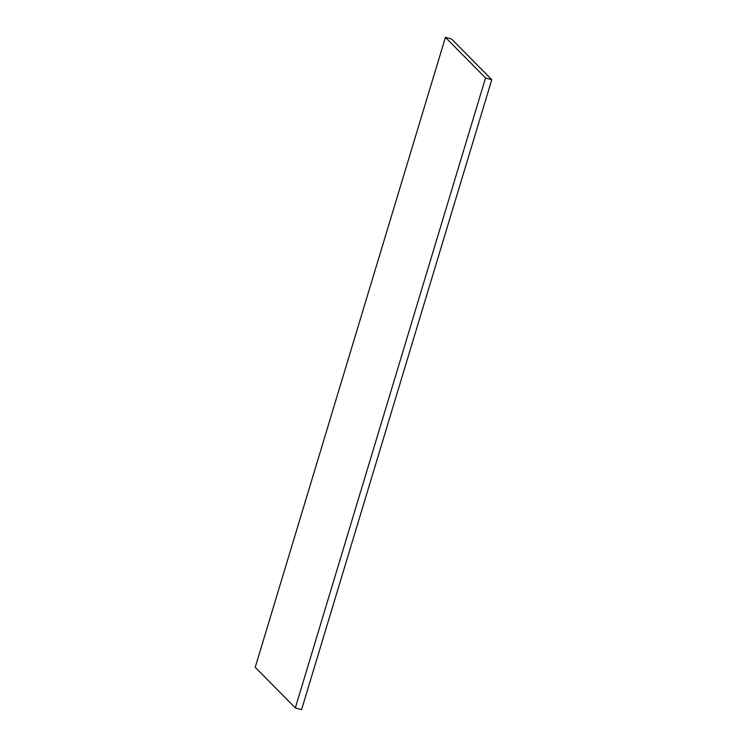 <?xml version="1.0" encoding="UTF-8"?>
<svg xmlns="http://www.w3.org/2000/svg" width="747" height="747" viewBox="0 0 747 747"><rect width="100%" height="100%" fill="white"/><g stroke="black" fill="none" stroke-linecap="round" stroke-linejoin="round"><path stroke-width="1.12" d="M295.326 707.913L255.222 667.286L445.417 37.35L485.522 77.977L295.326 707.913L301.583 709.65L491.778 79.714L485.522 77.977M491.778 79.714L451.674 39.087L445.417 37.35"/></g></svg>
